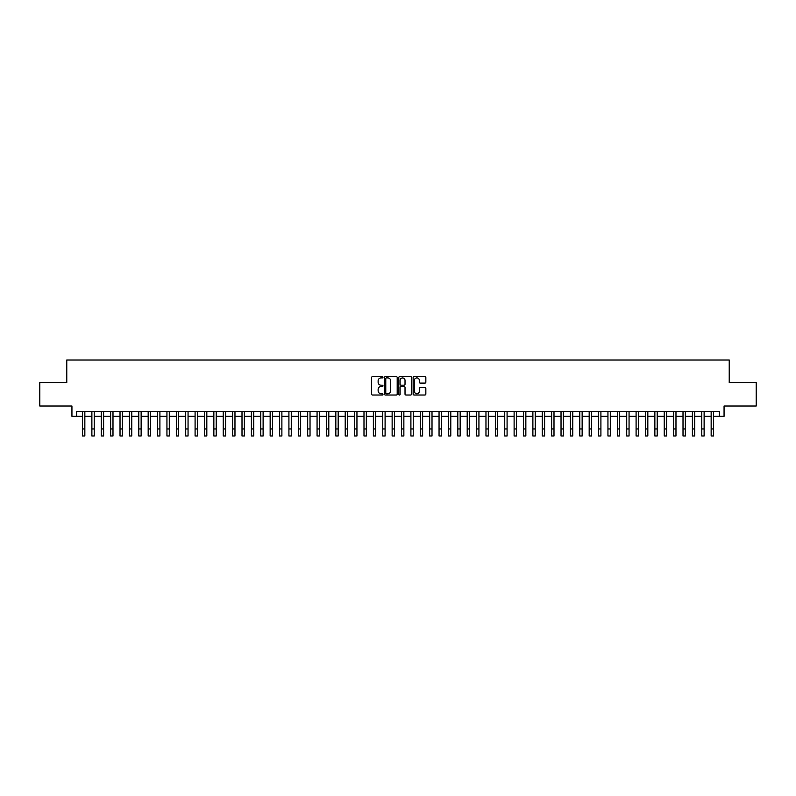 <?xml version="1.0" encoding="UTF-8"?>
<svg xmlns="http://www.w3.org/2000/svg" width="796" height="796" viewBox="0 0 796 796"><rect width="100%" height="100%" fill="white"/><g stroke="black" fill="none" stroke-linecap="round" stroke-linejoin="round"><path stroke-width="1.19" d="M382.985 377.264A0.647 0.647 0 0 0 382.339 376.617L372.558 376.617A0.925 0.925 0 0 0 371.632 377.533L371.632 394.12A0.925 0.925 0 0 0 372.558 395.035L382.339 395.035A0.647 0.647 0 0 0 382.985 394.388A0.647 0.647 0 0 0 382.339 393.741L381.075 393.741A2.945 2.945 0 0 1 378.13 390.796L378.13 389.413A2.945 2.945 0 0 1 381.075 386.468L382.339 386.468A0.647 0.647 0 0 0 382.985 385.821A0.647 0.647 0 0 0 382.339 385.184L381.075 385.184A2.945 2.945 0 0 1 378.13 382.229L378.13 380.856A2.945 2.945 0 0 1 381.075 377.901L382.339 377.901A0.647 0.647 0 0 0 382.985 377.264M424.915 383.105A0.925 0.925 0 0 0 425.84 382.189L425.84 377.533A0.925 0.925 0 0 0 424.915 376.617L414.049 376.617A0.925 0.925 0 0 0 413.124 377.533L413.124 394.12A0.925 0.925 0 0 0 414.049 395.035L424.915 395.035A0.925 0.925 0 0 0 425.84 394.12L425.84 388.498A0.925 0.925 0 0 0 424.915 387.572L420.268 387.572A0.925 0.925 0 0 0 419.343 388.498L419.343 391.284A2.468 2.468 0 0 1 416.885 393.741A2.468 2.468 0 0 1 414.418 391.284L414.418 380.369A2.468 2.468 0 0 1 416.885 377.901A2.468 2.468 0 0 1 419.343 380.369L419.343 382.189A0.925 0.925 0 0 0 420.268 383.105L424.915 383.105M76.625 416.318L76.625 411.631L719.375 411.631L719.375 416.318L724.062 416.318L724.062 406L756.2 406L756.2 382.538L729.226 382.538L729.226 360.021L66.774 360.021L66.774 382.538L39.8 382.538L39.8 406L71.938 406L71.938 416.318L82.495 416.318L82.495 421.9M397.194 377.533A0.925 0.925 0 0 0 396.269 376.617L385.403 376.617A0.925 0.925 0 0 0 384.488 377.533L384.488 394.12A0.925 0.925 0 0 0 385.403 395.035L396.269 395.035A0.925 0.925 0 0 0 397.194 394.12L397.194 377.533M399.731 376.617L410.597 376.617A0.925 0.925 0 0 1 411.512 377.533L411.512 394.12A0.925 0.925 0 0 1 410.597 395.035L405.94 395.035A0.925 0.925 0 0 1 405.025 394.12L405.025 387.393A0.925 0.925 0 0 0 404.099 386.468L401.015 386.468A0.925 0.925 0 0 0 400.099 387.393L400.099 394.388A0.647 0.647 0 0 1 399.453 395.035A0.647 0.647 0 0 1 398.806 394.388L398.806 377.533A0.925 0.925 0 0 1 399.731 376.617M84.844 416.318L91.878 416.318M94.227 416.318L101.261 416.318M103.609 416.318L110.644 416.318M112.992 416.318L120.027 416.318M122.375 416.318L129.41 416.318M131.758 416.318L138.793 416.318M141.141 416.318L148.175 416.318M150.524 416.318L157.558 416.318M159.906 416.318L166.941 416.318M169.289 416.318L176.324 416.318M178.672 416.318L185.707 416.318M188.055 416.318L195.09 416.318M197.438 416.318L204.472 416.318M206.821 416.318L213.855 416.318M216.204 416.318L223.238 416.318M225.586 416.318L232.621 416.318M234.969 416.318L242.004 416.318M244.352 416.318L251.387 416.318M253.735 416.318L260.77 416.318M263.118 416.318L270.152 416.318M272.501 416.318L279.535 416.318M281.884 416.318L288.918 416.318M291.266 416.318L298.301 416.318M300.649 416.318L307.684 416.318M310.032 416.318L317.067 416.318M319.415 416.318L326.45 416.318M328.798 416.318L335.832 416.318M338.181 416.318L345.215 416.318M347.563 416.318L354.608 416.318M356.946 416.318L363.991 416.318M366.329 416.318L373.374 416.318M375.712 416.318L382.757 416.318M385.095 416.318L392.139 416.318M394.478 416.318L401.522 416.318M403.861 416.318L410.905 416.318M413.243 416.318L420.288 416.318M422.626 416.318L429.671 416.318M432.009 416.318L439.054 416.318M441.392 416.318L448.437 416.318M450.785 416.318L457.819 416.318M460.168 416.318L467.202 416.318M469.55 416.318L476.585 416.318M478.933 416.318L485.968 416.318M488.316 416.318L495.351 416.318M497.699 416.318L504.734 416.318M507.082 416.318L514.117 416.318M516.465 416.318L523.499 416.318M525.848 416.318L532.882 416.318M535.23 416.318L542.265 416.318M544.613 416.318L551.648 416.318M553.996 416.318L561.031 416.318M563.379 416.318L570.414 416.318M572.762 416.318L579.796 416.318M582.145 416.318L589.179 416.318M591.528 416.318L598.562 416.318M600.91 416.318L607.945 416.318M610.293 416.318L617.328 416.318M619.676 416.318L626.711 416.318M629.059 416.318L636.094 416.318M638.442 416.318L645.476 416.318M647.825 416.318L654.859 416.318M657.207 416.318L664.242 416.318M666.59 416.318L673.625 416.318M675.973 416.318L683.008 416.318M685.356 416.318L692.391 416.318M694.739 416.318L701.773 416.318M704.122 416.318L711.156 416.318M713.505 416.318L719.375 416.318M386.418 377.901A0.647 0.647 0 0 0 385.771 378.548L385.771 393.105A0.647 0.647 0 0 0 386.418 393.741L387.751 393.741A2.945 2.945 0 0 0 390.697 390.796L390.697 380.856A2.945 2.945 0 0 0 387.751 377.901L386.418 377.901M405.025 380.418A2.468 2.468 0 0 0 402.557 377.951A2.468 2.468 0 0 0 400.099 380.418L400.099 384.259A0.925 0.925 0 0 0 401.015 385.184L404.099 385.184A0.925 0.925 0 0 0 405.025 384.259L405.025 380.418M82.495 428.945L84.844 428.945L84.844 435.979L82.495 435.979L82.495 411.631M84.844 428.945L84.844 411.631M91.878 428.945L94.227 428.945L94.227 435.979L91.878 435.979L91.878 411.631M94.227 428.945L94.227 411.631M101.261 428.945L103.609 428.945L103.609 435.979L101.261 435.979L101.261 411.631M103.609 428.945L103.609 411.631M110.644 428.945L112.992 428.945L112.992 435.979L110.644 435.979L110.644 411.631M112.992 428.945L112.992 411.631M120.027 428.945L122.375 428.945L122.375 435.979L120.027 435.979L120.027 411.631M122.375 428.945L122.375 411.631M129.41 428.945L131.758 428.945L131.758 435.979L129.41 435.979L129.41 411.631M131.758 428.945L131.758 411.631M138.793 428.945L141.141 428.945L141.141 435.979L138.793 435.979L138.793 411.631M141.141 428.945L141.141 411.631M148.175 428.945L150.524 428.945L150.524 435.979L148.175 435.979L148.175 411.631M150.524 428.945L150.524 411.631M157.558 428.945L159.906 428.945L159.906 435.979L157.558 435.979L157.558 411.631M159.906 428.945L159.906 411.631M166.941 428.945L169.289 428.945L169.289 435.979L166.941 435.979L166.941 411.631M169.289 428.945L169.289 411.631M176.324 428.945L178.672 428.945L178.672 435.979L176.324 435.979L176.324 411.631M178.672 428.945L178.672 411.631M185.707 428.945L188.055 428.945L188.055 435.979L185.707 435.979L185.707 411.631M188.055 428.945L188.055 411.631M195.09 428.945L197.438 428.945L197.438 435.979L195.09 435.979L195.09 411.631M197.438 428.945L197.438 411.631M204.472 428.945L206.821 428.945L206.821 435.979L204.472 435.979L204.472 411.631M206.821 428.945L206.821 411.631M213.855 428.945L216.204 428.945L216.204 435.979L213.855 435.979L213.855 411.631M216.204 428.945L216.204 411.631M223.238 428.945L225.586 428.945L225.586 435.979L223.238 435.979L223.238 411.631M225.586 428.945L225.586 411.631M232.621 428.945L234.969 428.945L234.969 435.979L232.621 435.979L232.621 411.631M234.969 428.945L234.969 411.631M242.004 428.945L244.352 428.945L244.352 435.979L242.004 435.979L242.004 411.631M244.352 428.945L244.352 411.631M251.387 428.945L253.735 428.945L253.735 435.979L251.387 435.979L251.387 411.631M253.735 428.945L253.735 411.631M260.77 428.945L263.118 428.945L263.118 435.979L260.77 435.979L260.77 411.631M263.118 428.945L263.118 411.631M270.152 428.945L272.501 428.945L272.501 435.979L270.152 435.979L270.152 411.631M272.501 428.945L272.501 411.631M279.535 428.945L281.884 428.945L281.884 435.979L279.535 435.979L279.535 411.631M281.884 428.945L281.884 411.631M288.918 428.945L291.266 428.945L291.266 435.979L288.918 435.979L288.918 411.631M291.266 428.945L291.266 411.631M298.301 428.945L300.649 428.945L300.649 435.979L298.301 435.979L298.301 411.631M300.649 428.945L300.649 411.631M307.684 428.945L310.032 428.945L310.032 435.979L307.684 435.979L307.684 411.631M310.032 428.945L310.032 411.631M317.067 428.945L319.415 428.945L319.415 435.979L317.067 435.979L317.067 411.631M319.415 428.945L319.415 411.631M326.45 428.945L328.798 428.945L328.798 435.979L326.45 435.979L326.45 411.631M328.798 428.945L328.798 411.631M335.832 428.945L338.181 428.945L338.181 435.979L335.832 435.979L335.832 411.631M338.181 428.945L338.181 411.631M345.215 428.945L347.563 428.945L347.563 435.979L345.215 435.979L345.215 411.631M347.563 428.945L347.563 411.631M354.608 428.945L356.946 428.945L356.946 435.979L354.608 435.979L354.608 411.631M356.946 428.945L356.946 411.631M363.991 428.945L366.329 428.945L366.329 435.979L363.991 435.979L363.991 411.631M366.329 428.945L366.329 411.631M373.374 428.945L375.712 428.945L375.712 435.979L373.374 435.979L373.374 411.631M375.712 428.945L375.712 411.631M382.757 428.945L385.095 428.945L385.095 435.979L382.757 435.979L382.757 411.631M385.095 428.945L385.095 411.631M392.139 428.945L394.478 428.945L394.478 435.979L392.139 435.979L392.139 411.631M394.478 428.945L394.478 411.631M401.522 428.945L403.861 428.945L403.861 435.979L401.522 435.979L401.522 411.631M403.861 428.945L403.861 411.631M410.905 428.945L413.243 428.945L413.243 435.979L410.905 435.979L410.905 411.631M413.243 428.945L413.243 411.631M420.288 428.945L422.626 428.945L422.626 435.979L420.288 435.979L420.288 411.631M422.626 428.945L422.626 411.631M429.671 428.945L432.009 428.945L432.009 435.979L429.671 435.979L429.671 411.631M432.009 428.945L432.009 411.631M439.054 428.945L441.392 428.945L441.392 435.979L439.054 435.979L439.054 411.631M441.392 428.945L441.392 411.631M448.437 428.945L450.785 428.945L450.785 435.979L448.437 435.979L448.437 411.631M450.785 428.945L450.785 411.631M457.819 428.945L460.168 428.945L460.168 435.979L457.819 435.979L457.819 411.631M460.168 428.945L460.168 411.631M467.202 428.945L469.55 428.945L469.55 435.979L467.202 435.979L467.202 411.631M469.55 428.945L469.55 411.631M476.585 428.945L478.933 428.945L478.933 435.979L476.585 435.979L476.585 411.631M478.933 428.945L478.933 411.631M485.968 428.945L488.316 428.945L488.316 435.979L485.968 435.979L485.968 411.631M488.316 428.945L488.316 411.631M495.351 428.945L497.699 428.945L497.699 435.979L495.351 435.979L495.351 411.631M497.699 428.945L497.699 411.631M504.734 428.945L507.082 428.945L507.082 435.979L504.734 435.979L504.734 411.631M507.082 428.945L507.082 411.631M514.117 428.945L516.465 428.945L516.465 435.979L514.117 435.979L514.117 411.631M516.465 428.945L516.465 411.631M523.499 428.945L525.848 428.945L525.848 435.979L523.499 435.979L523.499 411.631M525.848 428.945L525.848 411.631M532.882 428.945L535.23 428.945L535.23 435.979L532.882 435.979L532.882 411.631M535.23 428.945L535.23 411.631M542.265 428.945L544.613 428.945L544.613 435.979L542.265 435.979L542.265 411.631M544.613 428.945L544.613 411.631M551.648 428.945L553.996 428.945L553.996 435.979L551.648 435.979L551.648 411.631M553.996 428.945L553.996 411.631M561.031 428.945L563.379 428.945L563.379 435.979L561.031 435.979L561.031 411.631M563.379 428.945L563.379 411.631M570.414 428.945L572.762 428.945L572.762 435.979L570.414 435.979L570.414 411.631M572.762 428.945L572.762 411.631M579.796 428.945L582.145 428.945L582.145 435.979L579.796 435.979L579.796 411.631M582.145 428.945L582.145 411.631M589.179 428.945L591.528 428.945L591.528 435.979L589.179 435.979L589.179 411.631M591.528 428.945L591.528 411.631M598.562 428.945L600.91 428.945L600.91 435.979L598.562 435.979L598.562 411.631M600.91 428.945L600.91 411.631M607.945 428.945L610.293 428.945L610.293 435.979L607.945 435.979L607.945 411.631M610.293 428.945L610.293 411.631M617.328 428.945L619.676 428.945L619.676 435.979L617.328 435.979L617.328 411.631M619.676 428.945L619.676 411.631M626.711 428.945L629.059 428.945L629.059 435.979L626.711 435.979L626.711 411.631M629.059 428.945L629.059 411.631M636.094 428.945L638.442 428.945L638.442 435.979L636.094 435.979L636.094 411.631M638.442 428.945L638.442 411.631M645.476 428.945L647.825 428.945L647.825 435.979L645.476 435.979L645.476 411.631M647.825 428.945L647.825 411.631M654.859 428.945L657.207 428.945L657.207 435.979L654.859 435.979L654.859 411.631M657.207 428.945L657.207 411.631M664.242 428.945L666.59 428.945L666.59 435.979L664.242 435.979L664.242 411.631M666.59 428.945L666.59 411.631M673.625 428.945L675.973 428.945L675.973 435.979L673.625 435.979L673.625 411.631M675.973 428.945L675.973 411.631M683.008 428.945L685.356 428.945L685.356 435.979L683.008 435.979L683.008 411.631M685.356 428.945L685.356 411.631M692.391 428.945L694.739 428.945L694.739 435.979L692.391 435.979L692.391 411.631M694.739 428.945L694.739 411.631M701.773 428.945L704.122 428.945L704.122 435.979L701.773 435.979L701.773 411.631M704.122 428.945L704.122 411.631M711.156 428.945L713.505 428.945L713.505 435.979L711.156 435.979L711.156 411.631M713.505 428.945L713.505 411.631"/></g></svg>
